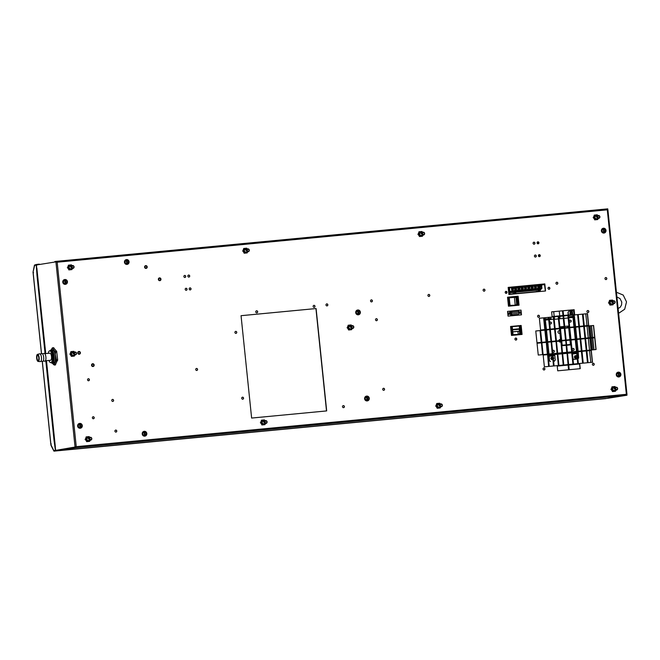 <?xml version="1.0" encoding="UTF-8"?>
<svg xmlns="http://www.w3.org/2000/svg" width="660" height="660" viewBox="0 0 660 660"><rect width="100%" height="100%" fill="white"/><g stroke="black" fill="none" stroke-linecap="round" stroke-linejoin="round"><path stroke-width="0.99" d="M57.742 450.087A0.949 0.883 80.9 0 0 58.567 450.499L55.787 450.846L55.267 447.332M58.567 450.499L75.232 447.827L74.11 447.917L74.06 447.447L76.081 446.696M626.183 394.325L627 395.216L74.11 447.917M75.199 447.257L76.246 446.671L626.356 394.3L627 395.216L607.67 398.31L55.795 450.846M607.381 209.715L607.819 209.575L607.291 209.831L626.356 394.3L627 395.216M607.126 209.855L607.728 209.335M585.766 313.846L586.987 325.627M587.037 326.114L588.25 337.895M588.299 338.382L589.52 350.163M589.57 350.641L590.791 362.431M55.885 261.393L57.181 262.201L607.291 209.831L607.744 208.857L55.885 261.393L607.728 208.857L607.538 209.435M88.399 378.741A1.023 0.957 80.9 0 0 87.557 379.879A1.023 0.957 80.9 0 0 88.663 380.762A1.023 0.957 80.9 0 0 88.399 378.741M196.564 368.445A1.023 0.957 80.9 0 0 195.723 369.575A1.023 0.957 80.9 0 0 196.828 370.466A1.023 0.957 80.9 0 0 196.564 368.445M566.173 340.477L567.394 352.267L571.808 351.846L570.587 340.057L566.173 340.477L570.587 340.057M567.443 352.745L568.664 364.534L573.078 364.114L571.857 352.325L567.443 352.745M571.032 340.015L572.253 351.805L576.667 351.384L575.446 339.595L571.032 340.015L575.446 339.595M572.303 352.275L573.515 364.072L577.929 363.652L576.716 351.862L572.303 352.275L576.716 351.862M575.891 339.553L577.104 351.343L581.518 350.922L580.305 339.133L575.891 339.553L580.305 339.133M577.154 351.813L578.374 363.611L582.788 363.19L581.567 351.392L577.154 351.813L581.567 351.392M580.742 339.091L581.963 350.881L586.377 350.46L585.156 338.671L580.742 339.091M582.013 351.351L583.234 363.149L587.647 362.728L586.427 350.93L582.013 351.351L586.427 350.93M585.601 338.621L586.822 350.419L591.236 349.998L590.015 338.209L585.601 338.621L590.015 338.209M586.872 350.889L588.085 362.686L592.498 362.266L591.286 350.468L586.872 350.889M590.461 338.159L591.673 349.957L596.087 349.536L594.874 337.738L590.461 338.159L594.874 337.738M568.714 365.005L579.744 363.957L580.239 368.676L569.201 369.724L568.714 365.005L579.579 363.982L580.066 368.692M566.123 339.999L564.91 328.21L569.324 327.789L570.537 339.587L566.123 339.999M564.861 327.739L563.64 315.942L568.054 315.521L569.275 327.319L564.861 327.739M570.982 339.537L569.761 327.748L574.175 327.327L575.396 339.116L570.982 339.537M569.712 327.277L568.499 315.48L572.913 315.059L574.134 326.857L569.712 327.277M575.842 339.075L574.621 327.286L579.034 326.865L580.255 338.654L575.842 339.075M574.571 326.815L573.35 315.018L577.764 314.597L578.985 326.395L574.571 326.815M580.693 338.613L579.48 326.824L583.894 326.403L585.106 338.192L580.693 338.613M579.431 326.345L578.209 314.556L582.623 314.135L583.844 325.933L579.431 326.345M585.552 338.151L584.331 326.362L588.745 325.941L589.966 337.73L585.552 338.151M584.281 325.883L583.069 314.094L587.482 313.673L588.695 325.462L584.281 325.883M590.411 337.689L589.19 325.9L593.604 325.479L594.825 337.268L590.411 337.689M563.59 315.472L574.629 314.416L574.142 309.697L563.104 310.753L563.59 315.472M565.736 340.519L566.948 352.308L562.534 352.729L561.322 340.939L565.736 340.519L566.783 352.325M566.998 352.786L568.219 364.576L563.805 364.996L562.584 353.207L566.998 352.786L568.054 364.592M560.876 340.981L562.097 352.77L557.683 353.191L556.462 341.401L560.876 340.981L561.924 352.786M562.147 353.248L563.36 365.038L558.946 365.459L557.733 353.669L562.147 353.248L563.194 365.054M556.017 341.443L557.238 353.24L552.824 353.653L551.603 341.863L556.017 341.443L557.073 353.248M557.288 353.71L558.509 365.5L554.095 365.921L552.874 354.131L557.288 353.71L558.335 365.516M551.166 341.905L552.379 353.702L547.965 354.123L546.752 342.325L551.166 341.905L552.214 353.71M552.428 354.173L553.649 365.962L549.236 366.382L548.014 354.593L552.428 354.173L553.484 365.978M546.307 342.367L547.528 354.164L543.114 354.585L541.893 342.787L546.307 342.367L547.355 354.181M547.577 354.635L548.79 366.424L544.376 366.844L543.163 355.055L547.577 354.635L548.625 366.44M541.447 342.829L542.668 354.626L538.255 355.047L537.034 343.249L541.447 342.829L542.504 354.643M568.268 365.046L557.23 366.102L557.716 370.821L568.755 369.765L568.268 365.046L557.23 366.11M565.686 340.048L564.465 328.251L560.051 328.672L561.272 340.469L565.686 340.048M564.415 327.781L563.194 315.983L558.781 316.404L560.002 328.201L564.415 327.781M560.827 340.51L559.606 328.713L555.192 329.134L556.413 340.931L560.827 340.51M559.564 328.243L558.343 316.445L553.93 316.866L555.142 328.663L559.564 328.243M555.976 340.972L554.755 329.175L550.341 329.596L551.554 341.393L555.976 340.972M554.705 328.705L553.484 316.907L549.07 317.328L550.291 329.125L554.705 328.705M551.116 341.435L549.895 329.637L545.482 330.058L546.703 341.855L551.116 341.435M549.846 329.167L548.625 317.369L544.211 317.79L545.432 329.587L549.846 329.167M546.257 341.897L545.036 330.099L540.622 330.52L541.843 342.317L546.257 341.897M544.995 329.629L543.774 317.831L539.36 318.252L540.573 330.049L544.995 329.629M541.406 342.358L540.185 330.561L535.771 330.982L536.984 342.779L541.406 342.358M563.153 315.513L552.115 316.561L551.628 311.842L562.658 310.794L563.153 315.513M544.813 283.907L545.548 290.986L508.901 294.475L508.167 287.397L544.813 283.907L545.374 291.002M518.133 296.216L519.057 305.176L508.464 306.19L507.532 297.223L518.133 296.216L518.892 305.192M521.153 325.462L522.077 334.43L511.483 335.437L510.559 326.477L521.153 325.462L521.911 334.447M521.02 310.109L521.507 314.828L508.035 316.115L507.548 311.396L521.02 310.109L521.334 314.845M159.563 278.347A0.949 0.883 80.9 0 0 158.779 279.403A0.949 0.883 80.9 0 0 159.811 280.228A0.949 0.883 80.9 0 0 160.545 279.18A0.949 0.883 80.9 0 0 159.563 278.347M145.794 266.071A0.949 0.883 80.9 0 0 145.01 267.127A0.949 0.883 80.9 0 0 146.042 267.952A0.949 0.883 80.9 0 0 146.776 266.896A0.949 0.883 80.9 0 0 145.794 266.071M92.755 364.188A0.949 0.883 80.9 0 0 91.971 365.244A0.949 0.883 80.9 0 0 93.002 366.069A0.949 0.883 80.9 0 0 92.755 364.188M78.985 351.904A0.949 0.883 80.9 0 0 78.202 352.96A0.949 0.883 80.9 0 0 79.233 353.785A0.949 0.883 80.9 0 0 78.985 351.904M235.76 331.361A1.023 0.957 80.9 0 0 234.919 332.5A1.023 0.957 80.9 0 0 236.024 333.382A1.023 0.957 80.9 0 0 235.76 331.361M242.558 397.18A1.023 0.957 80.9 0 0 241.717 398.31A1.023 0.957 80.9 0 0 242.822 399.201A1.023 0.957 80.9 0 0 242.558 397.18M256.591 310.794A1.023 0.957 80.9 0 0 255.75 311.933A1.023 0.957 80.9 0 0 256.855 312.823A1.023 0.957 80.9 0 0 256.591 310.794M313.987 305.332A1.023 0.957 80.9 0 0 313.145 306.471A1.023 0.957 80.9 0 0 314.251 307.354A1.023 0.957 80.9 0 0 313.987 305.332M371.382 299.871A1.023 0.957 80.9 0 0 370.54 301.001A1.023 0.957 80.9 0 0 371.646 301.892A1.023 0.957 80.9 0 0 371.382 299.871M428.777 294.409A1.023 0.957 80.9 0 0 427.936 295.54A1.023 0.957 80.9 0 0 429.041 296.431A1.023 0.957 80.9 0 0 428.777 294.409M483.962 289.154A1.023 0.957 80.9 0 0 483.12 290.284A1.023 0.957 80.9 0 0 484.226 291.175A1.023 0.957 80.9 0 0 483.962 289.154M556.809 282.216A1.023 0.957 80.9 0 0 555.967 283.354A1.023 0.957 80.9 0 0 557.073 284.237A1.023 0.957 80.9 0 0 556.809 282.216M605.814 277.555A1.023 0.957 80.9 0 0 604.972 278.685A1.023 0.957 80.9 0 0 606.086 279.576A1.023 0.957 80.9 0 0 605.814 277.555M383.559 388.278A1.023 0.957 80.9 0 0 382.717 389.416A1.023 0.957 80.9 0 0 383.823 390.299A1.023 0.957 80.9 0 0 383.559 388.278M376.365 318.689A1.023 0.957 80.9 0 0 375.524 319.828A1.023 0.957 80.9 0 0 376.629 320.71A1.023 0.957 80.9 0 0 376.365 318.689M115.772 430.072A1.023 0.957 80.9 0 0 114.931 431.203A1.023 0.957 80.9 0 0 116.036 432.094A1.023 0.957 80.9 0 0 115.772 430.072M112.604 399.399A1.023 0.957 80.9 0 0 111.763 400.537A1.023 0.957 80.9 0 0 112.868 401.42A1.023 0.957 80.9 0 0 112.604 399.399M93.217 416.732A1.023 0.957 80.9 0 0 92.375 417.871A1.023 0.957 80.9 0 0 93.481 418.753A1.023 0.957 80.9 0 0 93.217 416.732M548.864 287.265A1.023 0.957 80.9 0 0 548.023 288.395A1.023 0.957 80.9 0 0 549.128 289.286A1.023 0.957 80.9 0 0 548.864 287.265M506.038 291.34A1.023 0.957 80.9 0 0 505.197 292.471A1.023 0.957 80.9 0 0 506.303 293.362A1.023 0.957 80.9 0 0 506.038 291.34M515.765 338.052A1.023 0.957 80.9 0 0 514.924 339.19A1.023 0.957 80.9 0 0 516.038 340.073A1.023 0.957 80.9 0 0 515.765 338.052M587.763 310.538A1.023 0.957 80.9 0 0 586.921 311.677A1.023 0.957 80.9 0 0 588.027 312.568A1.023 0.957 80.9 0 0 587.763 310.538M593.208 363.256A1.023 0.957 80.9 0 0 592.366 364.386A1.023 0.957 80.9 0 0 593.48 365.277A1.023 0.957 80.9 0 0 593.208 363.256M543.889 367.95A1.023 0.957 80.9 0 0 543.048 369.08A1.023 0.957 80.9 0 0 544.154 369.971A1.023 0.957 80.9 0 0 543.889 367.95M538.436 315.241A1.023 0.957 80.9 0 0 537.595 316.371A1.023 0.957 80.9 0 0 538.708 317.262A1.023 0.957 80.9 0 0 538.436 315.241M438.133 403.351L438.001 403.367A2.417 2.26 -99.1 0 1 438.446 403.342M262.861 420.04L262.729 420.057A2.417 2.26 -99.1 0 1 263.175 420.032M87.59 436.722L87.458 436.738A2.417 2.26 -99.1 0 1 87.904 436.722M72.575 356.301L72.823 356.276A2.417 2.26 -99.1 0 1 72.262 356.26M537.925 241.799A1.023 0.957 80.9 0 0 537.083 242.938A1.023 0.957 80.9 0 0 538.189 243.821A1.023 0.957 80.9 0 0 537.925 241.799M539.245 254.636A1.023 0.957 80.9 0 0 538.403 255.766A1.023 0.957 80.9 0 0 539.517 256.658A1.023 0.957 80.9 0 0 539.245 254.636M186.046 288.263A1.023 0.957 80.9 0 0 185.204 289.393A1.023 0.957 80.9 0 0 186.318 290.284A1.023 0.957 80.9 0 0 186.046 288.263M184.726 275.426A1.023 0.957 80.9 0 0 183.884 276.565A1.023 0.957 80.9 0 0 184.99 277.447A1.023 0.957 80.9 0 0 184.726 275.426M326.683 410.916L251.625 418.06L241.048 315.686L316.099 308.542L326.683 410.916M343.315 405.62A1.023 0.957 80.9 0 0 342.482 406.758A1.023 0.957 80.9 0 0 343.588 407.649A1.023 0.957 80.9 0 0 343.315 405.62M326.832 303.872A1.023 0.957 80.9 0 0 325.99 305.011A1.023 0.957 80.9 0 0 327.096 305.893A1.023 0.957 80.9 0 0 326.832 303.872M533.948 242.179A1.023 0.957 80.9 0 0 533.107 243.317A1.023 0.957 80.9 0 0 534.212 244.2A1.023 0.957 80.9 0 0 533.948 242.179M535.277 255.016A1.023 0.957 80.9 0 0 534.435 256.146A1.023 0.957 80.9 0 0 535.54 257.037A1.023 0.957 80.9 0 0 535.277 255.016M190.022 287.884A1.023 0.957 80.9 0 0 189.181 289.014A1.023 0.957 80.9 0 0 190.286 289.905A1.023 0.957 80.9 0 0 190.022 287.884M188.694 275.047A1.023 0.957 80.9 0 0 187.852 276.185A1.023 0.957 80.9 0 0 188.966 277.068A1.023 0.957 80.9 0 0 188.694 275.047M603.496 228.236A2.417 2.26 -99.1 0 1 605.987 230.357A2.417 2.26 -99.1 0 1 603.999 233.054A2.417 2.26 -99.1 0 1 601.499 230.934A2.417 2.26 -99.1 0 1 603.496 228.236L603.273 228.269A2.417 2.26 80.9 0 0 601.804 232.023L601.747 231.94M126.563 259.586A2.417 2.26 -99.1 0 1 129.055 261.707A2.417 2.26 -99.1 0 1 127.067 264.404A2.417 2.26 -99.1 0 1 126.431 259.611A2.417 2.26 -99.1 0 1 126.563 259.586L126.34 259.619A2.417 2.26 80.9 0 0 124.872 263.373L124.814 263.29M65.142 284.353L65.389 284.328A2.417 2.26 -99.1 0 1 64.738 279.535A2.417 2.26 -99.1 0 1 64.87 279.518L64.647 279.551A2.417 2.26 80.9 0 0 62.956 280.896L62.931 280.954A2.417 2.26 80.9 0 0 63.178 283.305L63.178 283.338A2.417 2.26 80.9 0 0 65.299 284.344L65.241 284.353A2.417 2.26 80.9 0 0 65.266 284.344M618.379 372.133L618.148 372.166A2.417 2.26 80.9 0 0 616.457 373.51L616.432 373.568A2.417 2.26 80.9 0 0 616.671 375.92L616.63 375.969M618.643 376.975L618.89 376.951A2.417 2.26 -99.1 0 1 618.23 372.157A2.417 2.26 -99.1 0 1 620.862 374.261A2.417 2.26 -99.1 0 1 618.865 376.951M144.317 431.327L144.086 431.351A2.417 2.26 80.9 0 0 142.618 435.105L142.626 435.146A2.417 2.26 80.9 0 0 144.713 436.153A2.417 2.26 80.9 0 0 144.738 436.144L144.68 436.153M79.744 423.415A2.417 2.26 -99.1 0 1 80.371 428.208A2.417 2.26 -99.1 0 1 77.748 426.104A2.417 2.26 -99.1 0 1 79.744 423.415L79.555 423.431A2.417 2.26 80.9 0 0 78.045 427.202L78.004 427.243M357.819 309.994A2.417 2.26 -99.1 0 1 358.446 314.787A2.417 2.26 -99.1 0 1 355.822 312.683A2.417 2.26 -99.1 0 1 357.819 309.994L357.596 310.027A2.417 2.26 80.9 0 0 356.12 313.78L356.07 313.69M366.712 396.099A2.417 2.26 -99.1 0 1 367.348 400.892A2.417 2.26 -99.1 0 1 364.716 398.788A2.417 2.26 -99.1 0 1 366.712 396.099L366.638 396.107M364.84 397.378L364.774 397.526A2.417 2.26 80.9 0 0 365.021 399.877L364.98 399.927M75.95 446.754L75.124 447.752L75.075 447.282M45.746 353.587L36.737 268.051M55.564 261.921L36.589 264.957L37.603 264.8L37.562 264.322L36.539 264.487L36.572 268.084M55.943 262.111L75.05 447.034L55.745 450.376L56.768 450.211L56.818 450.681M55.382 447.323L46.48 360.665M74.06 447.472L57.304 450.153M56.389 262.07L55.869 261.393L54.846 261.558L54.896 262.028L55.918 261.863M88.258 378.766A1.023 0.957 -99.1 0 1 88.58 380.77M196.424 368.47A1.023 0.957 -99.1 0 1 196.746 370.474M571.642 351.862L570.421 340.082M572.905 364.13L571.692 352.349L567.443 352.753M576.493 351.4L575.281 339.62M577.764 363.668L576.551 351.887M581.353 350.938L580.14 339.158M582.623 363.206L581.402 351.425M586.212 350.476L584.991 338.695L580.742 339.1M587.474 362.744L586.261 350.963M591.063 350.014L589.85 338.233M592.333 362.282L591.121 350.501L586.872 350.905M595.922 349.552L594.709 337.772M564.91 328.218L569.159 327.814L570.372 339.595M563.64 315.95L567.889 315.546L569.11 327.335M575.231 339.133L574.01 327.352L569.761 327.756M568.499 315.488L572.748 315.084L573.961 326.873M574.621 327.294L578.869 326.89L580.082 338.671M573.35 315.026L577.599 314.622L578.82 326.403M579.48 326.832L583.729 326.428L584.941 338.209M578.209 314.564L582.458 314.16L583.679 325.941M584.331 326.37L588.58 325.966L589.801 337.747M583.069 314.102L587.317 313.698L588.53 325.479M589.19 325.908L593.439 325.504L594.652 337.285M574.464 314.432L573.977 309.73L563.104 310.761M561.322 340.948L565.57 340.543M562.584 353.215L566.833 352.811M556.462 341.41L560.711 341.005M557.733 353.677L561.982 353.273M551.603 341.872L555.852 341.467M552.874 354.139L557.122 353.735M546.752 342.334L551.001 341.929M548.014 354.601L552.263 354.197M541.893 342.796L546.142 342.391M543.163 355.063L547.412 354.659M537.034 343.258L541.283 342.853M568.59 369.781L568.103 365.079M565.513 340.057L564.3 328.276L560.051 328.68M564.25 327.797L563.029 316.008L558.781 316.412M560.662 340.527L559.441 328.738L555.192 329.142M559.391 328.259L558.178 316.47L553.93 316.874M555.803 340.989L554.59 329.2L550.341 329.604M554.54 328.721L553.319 316.932L549.07 317.336M550.952 341.451L549.731 329.662L545.482 330.066M549.681 329.183L548.46 317.394L544.211 317.798M546.092 341.913L544.871 330.124L540.622 330.528M544.822 329.645L543.609 317.856L539.36 318.26M541.233 342.375L540.02 330.586L535.771 330.99M551.628 311.858L562.493 310.819L562.98 315.529M508.167 287.405L544.648 283.932M507.548 311.404L520.847 310.142M510.559 326.486L520.987 325.495M507.54 297.231L517.968 296.241M235.62 331.386A1.023 0.957 -99.1 0 1 235.942 333.391M242.418 397.204A1.023 0.957 -99.1 0 1 242.74 399.209M256.451 310.819A1.023 0.957 -99.1 0 1 256.773 312.832M313.846 305.357A1.023 0.957 -99.1 0 1 314.168 307.362M371.242 299.896A1.023 0.957 -99.1 0 1 371.563 301.9M428.637 294.434A1.023 0.957 -99.1 0 1 428.959 296.439M483.821 289.179A1.023 0.957 -99.1 0 1 484.143 291.184M556.669 282.241A1.023 0.957 -99.1 0 1 556.99 284.245M605.674 277.579A1.023 0.957 -99.1 0 1 605.995 279.584M383.419 388.303A1.023 0.957 -99.1 0 1 383.74 390.308M376.225 318.714A1.023 0.957 -99.1 0 1 376.546 320.719M115.632 430.097A1.023 0.957 -99.1 0 1 115.954 432.102M112.464 399.424A1.023 0.957 -99.1 0 1 112.786 401.437M93.076 416.757A1.023 0.957 -99.1 0 1 93.398 418.762M548.724 287.29A1.023 0.957 -99.1 0 1 549.046 289.295A1.023 0.957 80.9 0 0 548.724 287.29M505.898 291.365A1.023 0.957 -99.1 0 1 506.22 293.37A1.023 0.957 80.9 0 0 505.898 291.365M515.625 338.077A1.023 0.957 -99.1 0 1 515.947 340.09A1.023 0.957 80.9 0 0 515.625 338.077M587.623 310.563A1.023 0.957 -99.1 0 1 587.944 312.576M593.076 363.28A1.023 0.957 -99.1 0 1 593.389 365.285M543.749 367.975A1.023 0.957 -99.1 0 1 544.071 369.979M538.296 315.265A1.023 0.957 -99.1 0 1 538.618 317.27M613.082 386.719A2.417 2.26 -99.1 0 1 613.272 386.686L613.173 386.694A2.417 2.26 80.9 0 1 613.222 386.694L613.28 386.677A2.417 2.26 -99.1 0 1 613.726 386.661M420.717 236.478L420.75 236.445A2.417 2.26 80.9 0 0 420.783 236.445L420.783 236.462A2.417 2.26 80.9 0 0 420.915 236.428L421.014 236.412A2.417 2.26 -99.1 0 1 420.337 236.412M537.784 241.824A1.023 0.957 -99.1 0 1 538.106 243.837M539.105 254.661A1.023 0.957 -99.1 0 1 539.426 256.666M185.914 288.288A1.023 0.957 -99.1 0 1 186.227 290.293M184.585 275.451A1.023 0.957 -99.1 0 1 184.907 277.456M241.048 315.695L315.934 308.566L326.51 410.933M343.183 405.644A1.023 0.957 -99.1 0 1 343.497 407.657M326.692 303.897A1.023 0.957 -99.1 0 1 327.013 305.902M533.808 242.203A1.023 0.957 -99.1 0 1 534.13 244.208M535.136 255.04A1.023 0.957 -99.1 0 1 535.458 257.045M189.882 287.909A1.023 0.957 -99.1 0 1 190.204 289.913M188.554 275.072A1.023 0.957 -99.1 0 1 188.875 277.084M144.738 436.144A2.417 2.26 80.9 0 0 144.845 436.136A2.417 2.26 -99.1 0 1 144.177 431.343L144.078 431.359A2.417 2.26 80.9 0 1 144.127 431.351L144.235 431.335M607.744 208.857L607.769 209.327M39.27 264.14L37.562 264.322M39.253 264.149L39.303 264.14A0.949 0.883 80.9 0 0 38.61 264.635M57.758 450.103L56.768 450.211M613.833 391.487A2.417 2.26 80.9 0 0 613.932 391.479L614.039 391.462A2.417 2.26 -99.1 0 1 613.363 391.462M613.239 391.471A2.417 2.26 80.9 0 0 613.775 391.495M612.81 391.289A2.417 2.26 -99.1 0 1 612.348 387.073M611.251 300.185A2.417 2.26 -99.1 0 0 610.797 300.209L610.83 300.185M611.358 305.011A2.417 2.26 80.9 0 0 611.465 305.002A2.417 2.26 -99.1 0 1 610.888 304.986M611.96 304.879A2.417 2.26 -99.1 0 1 611.432 305.002L611.564 304.986M610.764 304.994A2.417 2.26 80.9 0 0 611.3 305.019M610.335 304.813A2.417 2.26 -99.1 0 1 609.873 300.597M596.087 219.755A2.417 2.26 80.9 0 0 596.186 219.739L596.285 219.73A2.417 2.26 -99.1 0 1 595.617 219.722M595.493 219.739A2.417 2.26 80.9 0 0 596.029 219.763M595.064 219.557A2.417 2.26 -99.1 0 1 594.594 215.333M438.553 408.177A2.417 2.26 80.9 0 0 438.661 408.161L438.76 408.144A2.417 2.26 -99.1 0 1 438.083 408.144M437.959 408.161A2.417 2.26 80.9 0 0 438.496 408.185M437.531 407.979A2.417 2.26 -99.1 0 1 437.068 403.755M420.214 236.428A2.417 2.26 80.9 0 0 420.75 236.445M419.785 236.247A2.417 2.26 -99.1 0 1 419.323 232.023M349.99 329.893A2.417 2.26 80.9 0 0 350.097 329.885L350.196 329.868A2.417 2.26 -99.1 0 1 349.519 329.868M349.33 325.108L349.429 325.091A2.417 2.26 -99.1 0 1 349.882 325.066M349.396 329.876A2.417 2.26 80.9 0 0 349.932 329.901M348.967 329.703A2.417 2.26 -99.1 0 1 348.505 325.479M263.282 424.867A2.417 2.26 80.9 0 0 263.389 424.85L263.488 424.834A2.417 2.26 -99.1 0 1 262.812 424.834M262.688 424.842A2.417 2.26 80.9 0 0 263.224 424.867M262.259 424.669A2.417 2.26 -99.1 0 1 261.797 420.445M245.536 253.126A2.417 2.26 80.9 0 0 245.636 253.118L245.743 253.102A2.417 2.26 -99.1 0 1 245.066 253.102M244.942 253.11A2.417 2.26 80.9 0 0 245.479 253.135M244.513 252.928A2.417 2.26 -99.1 0 1 244.051 248.713M88.011 441.548A2.417 2.26 80.9 0 0 88.11 441.532L88.209 441.523A2.417 2.26 -99.1 0 1 87.532 441.515M87.417 441.532A2.417 2.26 80.9 0 0 87.945 441.556M86.988 441.35A2.417 2.26 -99.1 0 1 86.518 437.126M70.232 269.816A2.417 2.26 80.9 0 0 70.364 269.8L70.463 269.783A2.417 2.26 -99.1 0 1 69.787 269.783M69.663 269.8A2.417 2.26 80.9 0 0 70.199 269.825M69.234 269.618A2.417 2.26 -99.1 0 1 68.772 265.394M73.334 356.161A2.417 2.26 -99.1 0 1 72.806 356.276M72.138 356.276A2.417 2.26 80.9 0 0 72.674 356.301M71.709 356.095A2.417 2.26 -99.1 0 1 71.247 351.871M159.522 277.901A1.394 1.303 -99.1 0 1 160.957 279.13A1.394 1.303 -99.1 0 1 159.802 280.682A1.394 1.303 -99.1 0 1 158.367 279.46A1.394 1.303 -99.1 0 1 159.522 277.901M145.753 265.625A1.394 1.303 -99.1 0 1 146.116 268.389A1.394 1.303 -99.1 0 1 144.598 267.176A1.394 1.303 -99.1 0 1 145.753 265.625M92.705 363.742A1.394 1.303 -99.1 0 1 94.149 364.963A1.394 1.303 -99.1 0 1 92.994 366.523A1.394 1.303 -99.1 0 1 91.55 365.293A1.394 1.303 -99.1 0 1 92.705 363.742M78.936 351.458A1.394 1.303 -99.1 0 1 80.38 352.688A1.394 1.303 -99.1 0 1 79.225 354.238A1.394 1.303 -99.1 0 1 77.781 353.017A1.394 1.303 -99.1 0 1 78.936 351.458M49.912 350.807A6.22 2.211 84.6 0 1 50.011 350.707A6.22 2.211 84.6 0 1 53.32 356.301A6.22 2.211 84.6 0 1 51.15 362.695A6.22 2.211 84.6 0 1 51.034 362.612M50.011 350.707L50.589 350.196A6.691 2.376 84.6 0 1 51.166 349.924A6.691 2.376 84.6 0 1 54.153 356.21A6.691 2.376 84.6 0 1 52.437 363.248A6.691 2.376 84.6 0 1 51.818 363.091L51.15 362.695M55.341 364.856L57.659 359.84L56.653 351.351L53.584 347.812M53.831 347.787L52.297 347.968L54.574 350.831L56.447 359.956L57.659 359.84M56.843 351.945L55.63 352.06L54.574 350.831M55.63 352.06L55.44 353.57M57.593 360.475L56.389 360.591L56.447 359.956M55.588 364.815L54.128 364.963L55.663 361.433L55.951 358.512M56.389 360.591L55.663 361.433M54.128 364.963L52.396 363.256M51.117 349.924L52.297 347.968M53.254 364.337L54.409 364.147M52.437 363.248L53.666 363.132A6.691 2.376 -95.4 0 0 55.382 356.095A6.691 2.376 -95.4 0 0 52.396 349.808L51.166 349.924M38.164 360.5A2.607 0.924 -95.4 0 0 38.816 357.794A2.607 0.924 -95.4 0 0 37.645 355.311A2.607 0.924 -95.4 0 0 37.628 355.311A2.607 0.924 -95.4 0 0 36.977 358.025A2.607 0.924 -95.4 0 0 38.14 360.508A2.607 0.924 -95.4 0 0 38.164 360.5M51.653 362.554A5.932 2.104 -95.4 0 0 51.703 362.554A5.932 2.104 -95.4 0 0 51.752 362.546A5.932 2.104 -95.4 0 0 53.229 356.383A5.932 2.104 -95.4 0 0 50.581 350.749A5.932 2.104 -95.4 0 0 50.531 350.749M48.238 353.347A5.932 2.104 84.6 0 1 49.648 350.831A5.932 2.104 84.6 0 1 49.698 350.831A5.932 2.104 84.6 0 1 52.346 356.466A5.932 2.104 84.6 0 1 50.869 362.629A5.932 2.104 84.6 0 1 50.82 362.637A5.932 2.104 84.6 0 1 48.914 360.434M50.564 360.277A3.556 1.262 -95.4 0 0 50.597 360.277A3.556 1.262 -95.4 0 0 51.513 356.573A3.556 1.262 -95.4 0 0 49.921 353.191A3.556 1.262 -95.4 0 0 49.888 353.191M50.597 360.277A3.556 1.262 -95.4 0 0 50.622 360.269L45.433 360.764M44.698 361.16A3.91 1.386 -95.4 0 0 44.806 361.177A3.91 1.386 -95.4 0 0 44.921 361.168A3.91 1.386 -95.4 0 0 45.895 357.06A3.91 1.386 -95.4 0 0 44.113 353.389A3.91 1.386 -95.4 0 0 44.072 353.397A3.91 1.386 -95.4 0 0 44.022 353.413M42.487 361.366A3.91 1.386 -95.4 0 0 42.603 361.383A3.91 1.386 -95.4 0 0 42.71 361.383A3.91 1.386 -95.4 0 0 43.684 357.266A3.91 1.386 -95.4 0 0 41.91 353.595A3.91 1.386 -95.4 0 0 41.861 353.603A3.91 1.386 -95.4 0 0 41.811 353.62M40.285 361.581A3.91 1.386 -95.4 0 0 40.392 361.597A3.91 1.386 -95.4 0 0 40.508 361.589A3.91 1.386 -95.4 0 0 41.473 357.481A3.91 1.386 -95.4 0 0 39.699 353.81A3.91 1.386 -95.4 0 0 39.649 353.818A3.91 1.386 -95.4 0 0 39.608 353.834M37.529 354.37A3.556 1.262 84.6 0 1 39.146 357.712A3.556 1.262 84.6 0 1 38.264 361.449A3.556 1.262 84.6 0 1 38.156 361.449A3.556 1.262 84.6 0 1 36.638 358.025A3.556 1.262 84.6 0 1 37.488 354.379A3.556 1.262 84.6 0 1 37.529 354.37M601.837 232.072A2.417 2.26 80.9 0 0 603.867 233.071M602.201 231.825L603.958 232.691L605.509 231.511L605.294 229.465L603.537 228.599L601.986 229.779L602.201 231.825M605.294 229.465L602.951 229.045M605.509 231.511L604.395 231.685L604.18 229.647M604.395 231.685L603.421 232.427M603.05 232.246A1.485 1.386 80.9 0 0 602.563 229.342M602.605 232.023A1.188 1.105 80.9 0 0 603.628 230.703A1.188 1.105 80.9 0 0 601.986 229.796M124.905 263.431A2.417 2.26 80.9 0 0 126.934 264.421M125.268 263.175L127.025 264.041L128.576 262.861L128.362 260.815L126.605 259.949L125.053 261.129L125.268 263.175M128.362 260.815L126.027 260.395M128.576 262.861L127.462 263.035L127.248 260.997M127.462 263.035L126.489 263.777M126.118 263.596A1.485 1.386 80.9 0 0 125.631 260.692M125.672 263.373A1.188 1.105 80.9 0 0 126.695 262.053A1.188 1.105 80.9 0 0 125.053 261.146M64.87 279.518A2.417 2.26 -99.1 0 1 65.505 284.311A2.417 2.26 -99.1 0 1 65.365 284.328L65.505 284.311M63.566 283.107L65.332 283.965L66.883 282.785L66.668 280.748L64.911 279.881L63.36 281.061L63.566 283.107M66.668 280.748L64.325 280.327M66.883 282.785L65.761 282.967L65.554 280.921M65.761 282.967L64.796 283.701M64.424 283.519A1.485 1.386 80.9 0 0 63.929 280.624M63.971 283.305A1.188 1.105 80.9 0 0 65.002 281.977A1.188 1.105 80.9 0 0 63.36 281.069M616.712 375.977A2.417 2.26 80.9 0 0 618.733 376.967L618.733 376.967A2.417 2.26 80.9 0 0 618.791 376.959L618.766 376.984A2.417 2.26 80.9 0 0 618.766 376.967L618.684 377M617.067 375.721L618.824 376.588L620.375 375.408L620.169 373.362L618.404 372.504L616.852 373.675L617.067 375.721M620.169 373.362L617.826 372.941M620.375 375.408L619.261 375.589L619.047 373.543M619.261 375.589L618.288 376.324M617.925 376.142A1.485 1.386 80.9 0 0 617.43 373.246M617.471 375.92A1.188 1.105 80.9 0 0 618.494 374.599A1.188 1.105 80.9 0 0 616.861 373.692M144.944 436.12A2.417 2.26 -99.1 0 1 144.812 436.136L144.944 436.12A2.417 2.26 -99.1 0 0 146.809 433.447A2.417 2.26 -99.1 0 0 144.177 431.343L144.21 431.318M143.014 434.907L144.771 435.773L146.322 434.593L146.116 432.547L144.35 431.689L142.799 432.869L143.014 434.907M146.116 432.547L143.773 432.127M146.322 434.593L145.208 434.775L144.994 432.729M145.208 434.775L144.235 435.509M143.863 435.328A1.485 1.386 80.9 0 0 143.377 432.432M143.418 435.105A1.188 1.105 80.9 0 0 144.441 433.785A1.188 1.105 80.9 0 0 142.799 432.877M78.078 427.251A2.417 2.26 80.9 0 0 80.107 428.249M78.441 427.004L80.198 427.861L81.749 426.682L81.543 424.644L79.778 423.778L78.226 424.957L78.441 427.004M81.543 424.644L79.2 424.223M81.749 426.682L80.635 426.863L80.421 424.826M80.635 426.863L79.662 427.606M79.291 427.424A1.485 1.386 80.9 0 0 78.804 424.52M78.845 427.202A1.188 1.105 80.9 0 0 79.868 425.873A1.188 1.105 80.9 0 0 78.226 424.974M356.161 313.83A2.417 2.26 80.9 0 0 358.182 314.82M356.515 313.574L358.273 314.44L359.824 313.261L359.617 311.223L357.852 310.357L356.301 311.536L356.515 313.574M359.617 311.223L357.274 310.794M359.824 313.261L358.71 313.442L358.495 311.396M358.71 313.442L357.736 314.176M357.373 313.995A1.485 1.386 80.9 0 0 356.878 311.099M356.92 313.78A1.188 1.105 80.9 0 0 357.943 312.452A1.188 1.105 80.9 0 0 356.301 311.545M366.481 396.132A2.417 2.26 80.9 0 0 364.798 397.468M365.054 399.935A2.417 2.26 80.9 0 0 367.084 400.925M365.409 399.679L367.174 400.546L368.725 399.366L368.511 397.32L366.754 396.462L365.203 397.633L365.409 399.679M368.511 397.32L366.168 396.899M368.725 399.366L367.603 399.548L367.397 397.501M367.603 399.548L366.638 400.282M366.267 400.1A1.485 1.386 80.9 0 0 365.78 397.204M365.822 399.877A1.188 1.105 80.9 0 0 366.844 398.558A1.188 1.105 80.9 0 0 365.203 397.65M616.457 387.659A0.949 0.883 -99.1 0 1 617.438 388.525A0.949 0.883 -99.1 0 1 616.654 389.548A0.949 0.883 -99.1 0 1 615.673 388.69A0.949 0.883 -99.1 0 1 616.457 387.659M616.242 387.214A1.427 1.328 -99.1 0 1 616.613 390.035A1.427 1.328 -99.1 0 1 615.07 388.798A1.427 1.328 -99.1 0 1 616.242 387.214M613.981 301.183A0.949 0.883 -99.1 0 1 614.963 302.049A0.949 0.883 -99.1 0 1 614.179 303.072A0.949 0.883 -99.1 0 1 613.198 302.214A0.949 0.883 -99.1 0 1 613.981 301.183M613.767 300.745A1.427 1.328 -99.1 0 1 614.138 303.559A1.427 1.328 -99.1 0 1 612.595 302.321A1.427 1.328 -99.1 0 1 613.767 300.745M598.711 215.927A0.949 0.883 -99.1 0 1 599.692 216.785A0.949 0.883 -99.1 0 1 598.9 217.816A0.949 0.883 -99.1 0 1 597.927 216.959A0.949 0.883 -99.1 0 1 598.711 215.927M598.496 215.482A1.427 1.328 -99.1 0 1 598.867 218.303A1.427 1.328 -99.1 0 1 597.316 217.066A1.427 1.328 -99.1 0 1 598.496 215.482M441.177 404.349A0.949 0.883 -99.1 0 1 442.159 405.207A0.949 0.883 -99.1 0 1 441.375 406.238A0.949 0.883 -99.1 0 1 440.393 405.38A0.949 0.883 -99.1 0 1 441.177 404.349M440.962 403.903A1.427 1.328 -99.1 0 1 441.334 406.725A1.427 1.328 -99.1 0 1 439.791 405.487A1.427 1.328 -99.1 0 1 440.962 403.903M423.431 232.617A0.949 0.883 -99.1 0 1 424.413 233.475A0.949 0.883 -99.1 0 1 423.629 234.506A0.949 0.883 -99.1 0 1 422.647 233.64A0.949 0.883 -99.1 0 1 423.431 232.617M423.217 232.172A1.427 1.328 -99.1 0 1 423.588 234.993A1.427 1.328 -99.1 0 1 422.045 233.755A1.427 1.328 -99.1 0 1 423.217 232.172M352.613 326.073A0.949 0.883 -99.1 0 1 353.595 326.931A0.949 0.883 -99.1 0 1 352.811 327.954A0.949 0.883 -99.1 0 1 351.829 327.096A0.949 0.883 -99.1 0 1 352.613 326.073M352.399 325.627A1.427 1.328 -99.1 0 1 352.77 328.449A1.427 1.328 -99.1 0 1 351.227 327.212A1.427 1.328 -99.1 0 1 352.399 325.627M265.906 421.039A0.949 0.883 -99.1 0 1 266.887 421.897A0.949 0.883 -99.1 0 1 266.104 422.92A0.949 0.883 -99.1 0 1 265.122 422.062A0.949 0.883 -99.1 0 1 265.906 421.039M265.691 420.593A1.427 1.328 -99.1 0 1 266.062 423.415A1.427 1.328 -99.1 0 1 264.52 422.177A1.427 1.328 -99.1 0 1 265.691 420.593M248.16 249.307A0.949 0.883 -99.1 0 1 249.142 250.165A0.949 0.883 -99.1 0 1 248.358 251.188A0.949 0.883 -99.1 0 1 247.376 250.33A0.949 0.883 -99.1 0 1 248.16 249.307M247.946 248.861A1.427 1.328 -99.1 0 1 248.317 251.674A1.427 1.328 -99.1 0 1 246.774 250.445A1.427 1.328 -99.1 0 1 247.946 248.861M90.634 437.72A0.949 0.883 -99.1 0 1 91.608 438.578A0.949 0.883 -99.1 0 1 90.824 439.609A0.949 0.883 -99.1 0 1 89.843 438.752A0.949 0.883 -99.1 0 1 90.634 437.72M90.412 437.275A1.427 1.328 -99.1 0 1 90.783 440.096A1.427 1.328 -99.1 0 1 89.24 438.859A1.427 1.328 -99.1 0 1 90.412 437.275M72.88 265.988A0.949 0.883 -99.1 0 1 73.862 266.846A0.949 0.883 -99.1 0 1 73.078 267.877A0.949 0.883 -99.1 0 1 72.097 267.019A0.949 0.883 -99.1 0 1 72.88 265.988M72.666 265.543A1.427 1.328 -99.1 0 1 73.037 268.364A1.427 1.328 -99.1 0 1 71.494 267.127A1.427 1.328 -99.1 0 1 72.666 265.543M75.355 352.465A0.949 0.883 -99.1 0 1 76.337 353.323A0.949 0.883 -99.1 0 1 75.553 354.354A0.949 0.883 -99.1 0 1 74.572 353.496A0.949 0.883 -99.1 0 1 75.355 352.465M75.141 352.019A1.427 1.328 -99.1 0 1 75.512 354.841A1.427 1.328 -99.1 0 1 73.969 353.603A1.427 1.328 -99.1 0 1 75.141 352.019M615.714 390.184A2.112 1.972 -99.1 0 1 612.092 389.194A2.112 1.972 -99.1 0 1 615.268 387.37M614.303 387.527A1.51 1.411 80.9 0 0 612.645 389.144A1.51 1.411 80.9 0 0 614.749 390.34M615.994 390.134L615.483 391.256L612.934 391.504L611.416 389.268L612.447 386.785L614.996 386.537L615.574 387.321M612.447 386.785L611.919 386.867M611.416 389.268L610.888 389.35M613.33 387.783A1.427 1.328 -99.1 0 1 614.378 389.037M612.934 391.504L612.406 391.586M615.483 391.256L614.955 391.339M616.159 387.23L613.808 387.601A1.427 1.328 80.9 0 0 612.703 389.136A1.427 1.328 80.9 0 0 614.254 390.415L616.613 390.035M613.247 303.707A2.112 1.972 -99.1 0 1 609.617 302.717A2.112 1.972 -99.1 0 1 612.793 300.894M611.828 301.051A1.51 1.411 80.9 0 0 610.178 302.668A1.51 1.411 80.9 0 0 612.282 303.864M613.528 303.658L613.008 304.78L610.459 305.027L608.941 302.791L609.972 300.308L612.521 300.069L613.107 300.844M609.972 300.308L609.452 300.391M608.941 302.791L608.421 302.874M610.863 301.307A1.427 1.328 -99.1 0 1 611.903 302.56M610.459 305.027L609.939 305.11M613.008 304.78L612.488 304.87M613.693 300.754L611.333 301.125A1.427 1.328 80.9 0 0 610.236 302.659A1.427 1.328 80.9 0 0 611.779 303.938L614.138 303.559M597.968 218.452A2.112 1.972 -99.1 0 1 594.338 217.462A2.112 1.972 -99.1 0 1 597.523 215.638M596.549 215.795A1.51 1.411 80.9 0 0 594.899 217.404A1.51 1.411 80.9 0 0 597.003 218.6M598.249 218.402L597.737 219.524L595.188 219.772L593.67 217.528L594.693 215.053L597.242 214.805L597.828 215.589M594.693 215.053L594.173 215.135M593.67 217.528L593.142 217.61M595.584 216.051A1.427 1.328 -99.1 0 1 596.632 217.305M595.188 219.772L594.66 219.854M597.737 219.524L597.209 219.607M598.414 215.498L596.054 215.87A1.427 1.328 80.9 0 0 594.957 217.404A1.427 1.328 80.9 0 0 596.508 218.683L598.867 218.303M440.443 406.865A2.112 1.972 -99.1 0 1 436.813 405.883A2.112 1.972 -99.1 0 1 439.989 404.06M439.024 404.209A1.51 1.411 80.9 0 0 437.374 405.826A1.51 1.411 80.9 0 0 439.478 407.022M440.723 406.824L440.204 407.946L437.654 408.185L436.136 405.95L437.167 403.466L439.717 403.227L440.303 404.011M437.167 403.466L436.648 403.557M436.136 405.95L435.616 406.032M438.058 404.473A1.427 1.328 -99.1 0 1 439.106 405.727M437.654 408.185L437.135 408.268M440.204 407.946L439.684 408.028M440.888 403.912L438.529 404.291A1.427 1.328 80.9 0 0 437.431 405.826A1.427 1.328 80.9 0 0 438.983 407.104L441.334 406.725M422.697 235.133A2.112 1.972 -99.1 0 1 419.067 234.143A2.112 1.972 -99.1 0 1 422.243 232.328M421.278 232.477A1.51 1.411 80.9 0 0 419.628 234.094A1.51 1.411 80.9 0 0 421.732 235.29M422.978 235.092L422.458 236.214L419.909 236.453L418.39 234.217L419.422 231.734L421.971 231.495L422.557 232.279M419.422 231.734L418.902 231.817M418.39 234.217L417.871 234.3M420.313 232.741A1.427 1.328 -99.1 0 1 421.352 233.995M419.909 236.453L419.389 236.536M422.458 236.214L421.938 236.297M423.142 232.18L420.783 232.559A1.427 1.328 80.9 0 0 419.686 234.094A1.427 1.328 80.9 0 0 421.237 235.373L423.588 234.993M351.879 328.589A2.112 1.972 -99.1 0 1 348.249 327.599A2.112 1.972 -99.1 0 1 351.425 325.776M350.46 325.933A1.51 1.411 80.9 0 0 348.81 327.55A1.51 1.411 80.9 0 0 350.914 328.746M352.159 328.54L351.64 329.662L349.09 329.909L347.572 327.673L348.604 325.19L351.153 324.951L351.739 325.726M348.604 325.19L348.084 325.273M347.572 327.673L347.053 327.756M349.495 326.188A1.427 1.328 -99.1 0 1 350.542 327.451M349.09 329.909L348.571 329.992M351.64 329.662L351.12 329.752M352.325 325.636L349.965 326.015A1.427 1.328 80.9 0 0 348.868 327.541A1.427 1.328 80.9 0 0 350.419 328.82L352.77 328.449M265.171 423.555A2.112 1.972 -99.1 0 1 261.541 422.565A2.112 1.972 -99.1 0 1 264.718 420.742M263.752 420.898A1.51 1.411 80.9 0 0 262.094 422.515A1.51 1.411 80.9 0 0 264.198 423.712M265.444 423.514L264.932 424.636L262.383 424.875L260.865 422.639L261.896 420.156L264.445 419.917L265.023 420.692M261.896 420.156L261.368 420.238M260.865 422.639L260.345 422.722M262.779 421.154A1.427 1.328 -99.1 0 1 263.827 422.416M262.383 424.875L261.863 424.957M264.932 424.636L264.412 424.718M265.609 420.601L263.257 420.981A1.427 1.328 80.9 0 0 262.152 422.507A1.427 1.328 80.9 0 0 263.703 423.786L266.062 423.415M247.417 251.823A2.112 1.972 -99.1 0 1 243.796 250.833A2.112 1.972 -99.1 0 1 246.972 249.01M246.007 249.166A1.51 1.411 80.9 0 0 244.349 250.784A1.51 1.411 80.9 0 0 246.452 251.98M247.698 251.773L247.186 252.895L244.637 253.143L243.119 250.907L244.15 248.424L246.7 248.185L247.277 248.96M244.15 248.424L243.623 248.507M243.119 250.907L242.591 250.99M245.033 249.422A1.427 1.328 -99.1 0 1 246.081 250.684M244.637 253.143L244.109 253.225M247.186 252.895L246.659 252.986M247.863 248.87L245.512 249.249A1.427 1.328 80.9 0 0 244.406 250.775A1.427 1.328 80.9 0 0 245.957 252.054L248.317 251.674M89.892 440.245A2.112 1.972 -99.1 0 1 86.262 439.255A2.112 1.972 -99.1 0 1 89.447 437.431M88.473 437.588A1.51 1.411 80.9 0 0 86.823 439.197A1.51 1.411 80.9 0 0 88.927 440.393M90.172 440.195L89.653 441.317L87.103 441.565L85.585 439.321L86.617 436.846L89.166 436.598L89.752 437.382M86.617 436.846L86.097 436.928M85.585 439.321L85.066 439.403M87.508 437.844A1.427 1.328 -99.1 0 1 88.555 439.098M87.103 441.565L86.584 441.647M89.653 441.317L89.133 441.4M90.337 437.291L87.978 437.662A1.427 1.328 80.9 0 0 86.881 439.197A1.427 1.328 80.9 0 0 88.432 440.476L90.783 440.096M72.146 268.504A2.112 1.972 -99.1 0 1 68.516 267.523A2.112 1.972 -99.1 0 1 71.692 265.7M70.727 265.856A1.51 1.411 80.9 0 0 69.077 267.465A1.51 1.411 80.9 0 0 71.181 268.661M72.427 268.463L71.907 269.585L69.358 269.825L67.84 267.589L68.871 265.114L71.42 264.866L72.006 265.65M68.871 265.114L68.351 265.196M67.84 267.589L67.32 267.671M69.762 266.112A1.427 1.328 -99.1 0 1 70.81 267.366M69.358 269.825L68.838 269.915M71.907 269.585L71.387 269.668M72.592 265.551L70.232 265.93A1.427 1.328 80.9 0 0 69.135 267.465A1.427 1.328 80.9 0 0 70.686 268.744L73.037 268.364M74.621 354.981A2.112 1.972 -99.1 0 1 70.991 353.999A2.112 1.972 -99.1 0 1 74.168 352.176M73.202 352.325A1.51 1.411 80.9 0 0 71.544 353.941A1.51 1.411 80.9 0 0 73.648 355.138M74.894 354.94L74.382 356.062L71.833 356.301L70.315 354.065L71.346 351.582L73.895 351.343L74.473 352.126M71.346 351.582L70.826 351.673M70.315 354.065L69.795 354.148M72.237 352.588A1.427 1.328 -99.1 0 1 73.276 353.842M71.833 356.301L71.313 356.383M74.382 356.062L73.862 356.144M75.058 352.027L72.707 352.407A1.427 1.328 80.9 0 0 71.602 353.941A1.427 1.328 80.9 0 0 73.153 355.22L75.512 354.841M549.038 354.502L549.508 360.739L550.489 361.597L549.343 360.764L548.922 355.072M548.815 354.04L547.602 342.251L548.815 354.04M547.553 341.773L546.332 329.983L547.553 341.773M546.134 329.522L544.896 317.74M571.75 352.902L567.501 353.306L571.75 352.902M566.89 353.356L562.642 353.76L566.89 353.372M562.031 353.826L557.791 354.238M554.837 354.519L557.18 354.296L554.829 354.502L554.796 355.278L553.006 355.443M573.012 348.422A1.023 0.957 -99.1 0 1 573.334 350.427M570.083 320.116A1.023 0.957 -99.1 0 1 570.405 322.121M553.146 350.311A1.023 0.957 -99.1 0 1 553.459 352.325M550.217 322.006A1.023 0.957 -99.1 0 1 550.539 324.01M558.913 330.784A1.303 1.221 -99.1 0 1 559.672 330.982M559.886 333.028A1.303 1.221 -99.1 0 1 559.325 333.349M559.812 339.504A1.303 1.221 -99.1 0 1 560.579 339.71M560.785 341.756A1.303 1.221 -99.1 0 1 560.224 342.078A1.303 1.221 80.9 0 0 560.802 341.863M568.887 326.015L564.721 326.411L568.969 325.999L569.019 327.343M560.216 326.832L564.11 326.461L560.224 326.84L560.356 328.168M570.834 344.883L570.339 340.09M570.289 339.603L569.068 327.822M577.896 358.949L578.647 357.959L578.177 351.73M578.127 351.252L576.906 339.463M576.856 338.984L575.635 327.195M575.586 326.716L574.2 314.944M545.061 317.724L546.447 329.488M546.496 329.975L547.717 341.756M547.767 342.235L548.988 354.024M549.244 319.027L553.567 319.366M568.664 317.105L568.747 317.922M568.136 317.98L563.896 318.384M563.285 318.442L559.036 318.846M558.426 318.904L554.177 319.308M576.683 353.191L572.459 353.595L572.492 352.82M562.031 353.818L557.791 354.222M573.152 348.397A1.023 0.957 80.9 0 0 572.311 349.536A1.023 0.957 80.9 0 0 573.416 350.419A1.023 0.957 80.9 0 0 573.152 348.397M570.223 320.092A1.023 0.957 80.9 0 0 569.382 321.23A1.023 0.957 80.9 0 0 570.487 322.113A1.023 0.957 80.9 0 0 570.223 320.092M552.643 351.928A1.023 0.957 80.9 0 0 554.334 351.186A1.023 0.957 80.9 0 0 552.535 350.831M549.722 323.623A1.023 0.957 80.9 0 0 551.405 322.88A1.023 0.957 80.9 0 0 549.607 322.525M559.663 330.858A1.303 1.221 80.9 0 0 557.989 332.203A1.303 1.221 80.9 0 0 559.894 333.135M560.414 332.195A1.303 1.221 80.9 0 0 560.365 331.683M560.563 339.587A1.303 1.221 80.9 0 0 558.88 340.692M558.946 341.171A1.303 1.221 80.9 0 0 560.233 342.078M560.406 328.647L561.627 340.428M561.677 340.915L562.171 345.708L566.065 345.337M566.668 345.279L570.916 344.875M551.034 318.854L550.803 317.171M568.417 315.01L568.128 312.271L568.92 311.248L572.888 310.868L573.87 311.726L574.15 314.465M568.92 311.248L568.128 312.271M568.243 315.026L567.963 312.304M554.466 361.218L553.616 361.309L555.25 360.195L554.796 355.278M572.962 358.735L573.721 359.395L577.285 359.057L573.886 359.37L572.946 358.545M546.183 330L547.396 341.789M547.445 342.268L548.666 354.049M548.716 354.536L548.773 355.096M568.697 327.855L569.918 339.644M569.968 340.123L570.314 343.522A0.949 0.883 -99.1 0 1 569.654 344.528L566.626 344.817M561.206 327.228L564.16 326.956L561.206 327.228A0.949 0.883 80.9 0 0 560.414 328.16M568.796 327.36A0.949 0.883 80.9 0 0 567.831 326.593L567.674 326.617A0.949 0.883 -99.1 0 1 568.639 327.376M558.929 330.775A1.328 1.237 -99.1 0 1 559.688 331.114M559.878 332.921A1.328 1.237 -99.1 0 1 559.342 333.349M559.828 339.504A1.328 1.237 -99.1 0 1 560.587 339.842M560.777 341.649A1.328 1.237 -99.1 0 1 560.241 342.07M553.69 311.66L554.177 316.363L553.723 311.652M554.227 316.849L554.474 319.283M560.027 318.755L559.779 316.322M559.73 315.835L559.243 311.132M566.016 344.875L563.062 345.155A0.949 0.883 80.9 0 1 562.081 344.297L561.726 340.906M569.679 344.52A0.949 0.883 80.9 0 0 570.463 343.497L570.116 340.106M568.846 327.847L570.067 339.628M561.677 340.428L560.464 328.639M554.26 316.841L554.507 319.275M576.394 357.654A0.709 0.668 -99.1 0 1 576.213 356.251A0.709 0.668 -99.1 0 1 576.98 356.87A0.709 0.668 -99.1 0 1 576.394 357.654M571.865 313.78A0.709 0.668 -99.1 0 1 571.131 313.153A0.709 0.668 -99.1 0 1 571.717 312.37A0.709 0.668 -99.1 0 1 572.451 312.988A0.709 0.668 -99.1 0 1 571.865 313.78M552.626 358.99L552.758 358.966A0.709 0.668 -99.1 0 1 552.61 357.555A0.734 0.685 80.9 0 0 551.875 358.339A0.734 0.685 80.9 0 0 552.758 358.982M553.245 357.687A0.709 0.668 -99.1 0 1 553.344 358.693M577.038 356.639L576.543 355.641L575.14 355.773L576.543 355.641L577.005 356.301L576.568 355.682M576.122 356.26A0.734 0.685 80.9 0 0 575.371 357.06A0.734 0.685 80.9 0 0 576.345 357.671M575.594 358.108L574.571 357.142L575.371 355.987L574.909 355.814L574.34 357.175L575.173 358.405L576.807 358.24L575.404 358.372L576.807 358.24L577.096 357.151M576.576 358.273L575.19 358.174M574.514 357.167L575.173 358.405M572.674 313.005L572.294 314.308L572.855 312.997L572.03 311.776L570.603 311.899L572.005 311.767L572.839 312.997L572.278 314.358L570.875 314.49L570.034 313.261L570.603 311.899L569.803 313.302L570.842 312.106L571.989 311.998M571.585 312.386A0.734 0.685 80.9 0 0 570.842 313.178A0.734 0.685 80.9 0 0 571.808 313.789M570.661 314.3L572.038 314.399M569.976 313.286L570.636 314.531M553.212 357.439L553.88 358.157L553.41 359.296M553.707 358.165L553.377 358.974M552.098 359.395L551.075 358.421L551.644 357.06L552.552 356.969L551.405 357.093L550.844 358.462L551.678 359.692L552.791 359.329M551.694 359.461L551.017 358.454M547.759 317.402L548.485 317.592M539.566 256.195A1.897 1.774 -99.1 0 1 540.012 256.204M540.128 255.552A1.897 1.774 -99.1 0 1 539.731 255.692A1.897 1.774 80.9 0 0 540.136 255.593M538.816 242.814A1.897 1.774 -99.1 0 1 538.411 242.954A1.897 1.774 80.9 0 0 538.816 242.863M606.449 398.442L603.859 398.706L606.449 398.442M71.775 449.328L584.661 400.496M42.314 361.366L50.927 444.716L51.224 443.916L50.927 444.716L53.757 450.557L50.985 445.36L53.93 451.143L605.797 398.607M41.522 353.694L33.074 271.953L33.528 272.728L33.074 271.953L34.625 265.419L36.25 265.015L36.993 275.443L37.603 275.368M540.037 256.162A1.897 1.774 80.9 0 0 538.873 256.525M538.444 255.304A1.897 1.774 80.9 0 0 539.707 255.692M538.659 243.424A1.897 1.774 80.9 0 0 537.628 243.73M537.1 242.542A1.897 1.774 80.9 0 0 538.395 242.954M534.583 255.453A1.897 1.774 80.9 0 0 534.427 256.096M533.428 242.41A1.897 1.774 80.9 0 0 533.115 243.35M55.465 450.904L55.456 450.425L53.757 450.557L55.415 450.425L54.004 440.105L54.615 440.03M36.25 265.015L34.625 265.419L33.148 271.623L34.468 265.097L36.201 264.545L36.25 265.015M45.804 360.731L54.004 440.105L54.45 440.063M421.88 415.998L409.959 417.128M234.688 433.818L235.438 433.744M409.876 417.178L235.438 433.768M583.91 400.57L584.669 400.521M234.597 433.867L71.684 449.336M583.828 400.62L421.789 416.006M508.175 287.43L544.442 283.973L544.492 284.443L509.454 287.892L509.8 291.291M508.225 287.9L511.12 287.62M544.5 284.443L545.341 291.002M518.496 304.854L517.688 296.645L508.233 297.536M520.03 325.924L511.252 326.766L520.03 325.949M510.254 311.157L517.704 310.447A0.709 0.668 -99.1 0 1 518.364 310.827M518.24 314.605A0.709 0.668 -99.1 0 1 517.811 315.183M519.667 311.809A0.833 0.775 -99.1 0 1 519.932 313.442M508.629 312.865A0.833 0.775 -99.1 0 1 508.893 314.49M515.551 338.101A1.023 0.957 -99.1 0 1 515.864 340.09M505.816 291.39A1.023 0.957 -99.1 0 1 506.129 293.37M548.641 287.314A1.023 0.957 -99.1 0 1 548.955 289.295M518.026 304.903L509.751 305.745M517.176 296.686L508.233 297.503M512.77 334.991L512.234 326.7L511.516 326.758L512.358 334.975L511.632 335.057L521.045 334.158M508.761 312.84A0.833 0.775 80.9 0 0 508.076 313.764A0.833 0.775 80.9 0 0 508.976 314.482A0.833 0.775 80.9 0 0 508.761 312.84M519.799 311.792A0.833 0.775 80.9 0 0 519.115 312.716A0.833 0.775 80.9 0 0 520.014 313.434A0.833 0.775 80.9 0 0 519.799 311.792M517.927 315.175A0.709 0.668 80.9 0 0 518.405 314.548L518.413 314.474M518.595 311A0.709 0.668 80.9 0 0 517.869 310.423L510.37 311.14A0.709 0.668 80.9 0 0 509.8 312.031L510.683 315.282A0.709 0.668 80.9 0 0 511.285 315.802M541.678 284.93L544.657 284.65M539.071 289.979L539.929 289.897L540.07 291.266L539.195 291.588M539.17 291.406L509.149 294.269L510.048 294.121L509.908 292.751L513.134 292.446M540.07 291.266L510.048 294.121M536.398 290.235L515.807 292.19M539.929 289.897L539.806 289.344L539.014 289.418M536.341 289.674L515.749 291.629M513.076 291.885L509.784 292.198L509.908 292.751M539.764 288.907L539.806 289.344M509.784 292.198L509.693 291.299M509.743 291.101L509.404 287.892L508.233 288.032M541.555 288.733L538.939 288.635L539.113 290.367L537.611 290.507L537.438 288.783L515.666 290.854L515.848 292.586L514.346 292.726L514.165 290.994L511.83 291.217L511.451 287.57M511.83 291.217L511.36 291.613L509.784 291.101M541.58 284.856L541.885 287.801M541.291 288.766L540.029 290.804M510.659 291.349L509.817 291.431M541.563 284.707L541.934 288.354M515.097 290.425L537.751 288.387L514.379 290.54M537.751 288.387L537.933 290.144L538.725 290.07L538.543 288.313L541.505 288.032L541.241 285.5L540.515 285.376A1.427 1.328 80.9 0 0 539.195 285.5L537.207 285.689A1.427 1.328 80.9 0 0 535.879 285.813L533.89 286.003A1.427 1.328 80.9 0 0 532.57 286.135L530.582 286.325A1.427 1.328 80.9 0 0 529.262 286.448L527.266 286.638A1.427 1.328 80.9 0 0 525.946 286.762L523.957 286.951A1.427 1.328 80.9 0 0 522.637 287.075L520.649 287.265A1.427 1.328 80.9 0 0 519.329 287.389L517.333 287.578A1.427 1.328 80.9 0 0 516.013 287.71L514.024 287.9A1.427 1.328 80.9 0 0 512.705 288.024L512.011 288.28L512.275 290.812L514.486 290.598L514.668 292.363L515.46 292.289L515.279 290.524M515.848 292.586L513.183 292.916L513.026 291.456M537.05 289.162L515.707 291.2L537.438 288.783M539.113 290.367L537.611 290.507M536.448 290.697L536.299 289.237M539.599 286.976L541.373 286.77M540.07 288.049L539.954 286.993M512.457 288.065A1.427 1.328 -99.1 0 1 512.606 288.123L515.46 287.95M515.724 287.925L514.041 288.181M515.773 287.743A1.427 1.328 -99.1 0 1 515.922 287.81L518.768 287.636M519.032 287.611L517.349 287.859M519.082 287.43A1.427 1.328 -99.1 0 1 519.23 287.496L522.085 287.323M522.349 287.298L520.666 287.546M522.39 287.116A1.427 1.328 -99.1 0 1 522.538 287.174L525.393 287.001M525.657 286.976L523.974 287.232M525.707 286.803A1.427 1.328 -99.1 0 1 525.855 286.861L528.701 286.688M528.965 286.663L527.29 286.918M529.015 286.489A1.427 1.328 -99.1 0 1 529.163 286.547L532.018 286.374M532.282 286.349L530.599 286.605M532.323 286.168A1.427 1.328 -99.1 0 1 532.471 286.234L535.326 286.06M535.59 286.036L533.907 286.283M535.639 285.854A1.427 1.328 -99.1 0 1 535.788 285.92L538.634 285.747M538.898 285.722L537.223 285.97M538.948 285.541A1.427 1.328 -99.1 0 1 539.096 285.599L540.886 285.533M539.896 286.44L539.476 285.755M538.461 286.234A0.668 0.619 80.9 0 0 537.859 286.96A0.668 0.619 80.9 0 0 538.667 287.537M535.153 286.555A0.668 0.619 80.9 0 0 534.551 287.273A0.668 0.619 80.9 0 0 535.359 287.851M531.844 286.869A0.668 0.619 80.9 0 0 531.234 287.587A0.668 0.619 80.9 0 0 532.051 288.164M528.528 287.183A0.668 0.619 80.9 0 0 527.926 287.9A0.668 0.619 80.9 0 0 528.734 288.478M525.22 287.496A0.668 0.619 80.9 0 0 524.609 288.222A0.668 0.619 80.9 0 0 525.426 288.791M521.911 287.81A0.668 0.619 80.9 0 0 521.301 288.536A0.668 0.619 80.9 0 0 522.118 289.113M518.595 288.131A0.668 0.619 80.9 0 0 517.993 288.849A0.668 0.619 80.9 0 0 518.801 289.426M515.287 288.445A0.668 0.619 80.9 0 0 514.676 289.162A0.668 0.619 80.9 0 0 515.493 289.74M541.018 286.803L539.608 287.034M541.505 288.032L538.543 288.313M538.362 288.214L537.644 288.329M540.969 286.333L539.946 286.498M539.822 285.722L541.241 285.5M539.451 285.565L540.87 285.343M540.515 285.376L539.096 285.599M537.199 285.78L538.618 285.557M537.207 285.689L535.788 285.92M533.89 286.093L535.309 285.871M533.89 286.003L532.471 286.234M530.582 286.415L531.993 286.184M530.582 286.325L529.163 286.547M527.266 286.729L528.685 286.498M527.266 286.638L525.855 286.861M523.957 287.042L525.376 286.82M523.957 286.951L522.538 287.174M520.641 287.356L522.06 287.133M520.649 287.265L519.23 287.496M517.333 287.677L518.752 287.447M517.333 287.578L515.922 287.81M514.024 287.991L515.435 287.76M514.024 287.9L512.606 288.123M514.486 290.598L512.267 290.697M511.36 291.613L514.165 290.994M513.183 292.916L514.346 292.726M513.785 291.373L511.442 291.596M512.061 288.733L512.061 288.733A0.668 0.619 -99.1 0 1 512.696 289.055M512.779 289.55A0.668 0.619 -99.1 0 1 512.201 290.053L512.275 290.045M513.059 289.476L512.152 289.616L513.496 289.435L513.447 288.964L513.01 289.006L513.496 289.435M513.01 289.006L512.102 289.146M539.269 287.026A0.668 0.619 -99.1 0 1 538.04 286.927A0.668 0.619 -99.1 0 1 539.187 286.531M539.5 286.481L538.411 286.654L538.461 287.125L539.987 286.91L539.5 286.481L539.987 286.91M539.55 286.951L538.461 287.125M535.953 287.339A0.668 0.619 -99.1 0 1 534.732 287.24A0.668 0.619 -99.1 0 1 535.879 286.844M536.184 286.795L535.103 286.968L535.153 287.438L536.679 287.224L536.184 286.795L536.679 287.224M536.233 287.265L535.153 287.438M532.645 287.661A0.668 0.619 -99.1 0 1 531.415 287.562A0.668 0.619 -99.1 0 1 532.562 287.166M532.876 287.116L531.795 287.29L531.836 287.76L533.362 287.546L532.876 287.116L533.362 287.546M532.925 287.587L531.836 287.76M529.337 287.974A0.668 0.619 -99.1 0 1 528.107 287.875A0.668 0.619 -99.1 0 1 529.254 287.479M529.567 287.43L528.479 287.603L528.528 288.073L530.054 287.859L529.567 287.43L530.054 287.859M529.609 287.9L528.528 288.073M526.02 288.288A0.668 0.619 -99.1 0 1 524.799 288.189A0.668 0.619 -99.1 0 1 525.946 287.793M526.251 287.743L525.17 287.917L525.22 288.387L526.746 288.173L526.251 287.743L526.746 288.173M526.301 288.214L525.22 288.387M522.712 288.601A0.668 0.619 -99.1 0 1 521.482 288.502A0.668 0.619 -99.1 0 1 522.629 288.106M522.943 288.057L521.854 288.23L521.903 288.7L523.429 288.486L522.943 288.057L523.429 288.486M522.992 288.527L521.903 288.7M519.395 288.915A0.668 0.619 -99.1 0 1 518.174 288.824A0.668 0.619 -99.1 0 1 519.321 288.42M519.626 288.37L518.545 288.544L518.595 289.022L520.121 288.799L519.626 288.37L520.121 288.799M519.676 288.849L518.595 289.022M516.087 289.237A0.668 0.619 -99.1 0 1 514.866 289.138A0.668 0.619 -99.1 0 1 516.005 288.742M516.318 288.692L515.237 288.865L515.287 289.336L516.805 289.121L516.318 288.692L516.805 289.121M516.367 289.162L515.287 289.336M508.769 293.205L509.685 294.178L509.041 287.95M508.472 290.359L508.34 289.047M508.794 293.428L509.363 294.236M506.756 292.298L505.915 291.398M505.75 291.415L506.756 292.495M516.351 305.11L517.696 304.986M516.796 305.068L517.696 304.953M517.819 304.912L516.97 296.703L516.236 296.786L515.353 296.926L516.038 298.114L516.623 303.773L516.202 305.126M515.179 304.895L514.404 297.346M515.674 305.176L510.031 305.382M510.023 305.662L509.207 297.454L508.489 297.512L507.763 297.594L508.612 305.803M509.083 305.778L509.751 305.712M509.248 297.833L514.858 297.297L514.816 296.885M519.37 334.364L520.723 334.232M521.557 334.1L520.707 325.891L521.524 334.1M519.816 334.323L520.715 334.207M520.707 325.891L519.263 326.04L520.113 334.249M519.206 328.771L519.643 333.028L519.222 334.381M518.207 334.141L517.918 331.386M518.694 334.43L513.051 334.637M512.358 334.975L513.043 334.917M512.111 335.024L512.77 334.966M511.632 335.057L510.782 326.84L511.516 326.758M510.807 311.586L511.846 311.421A0.478 0.446 -99.1 0 1 511.871 311.413L518.199 310.81A0.478 0.446 -99.1 0 1 518.694 311.322L518.521 314.201A0.478 0.446 -99.1 0 1 518.149 314.63L512.729 315.142A0.478 0.446 -99.1 0 1 512.251 314.795L511.492 312.007A0.478 0.446 -99.1 0 1 511.846 311.421L510.84 311.578A0.478 0.446 80.9 0 0 510.46 312.172L511.219 314.96A0.478 0.446 80.9 0 0 511.69 315.307L517.093 314.795A0.478 0.446 80.9 0 0 517.143 314.787M519.42 313.269A0.709 0.668 80.9 0 0 520.377 312.576A0.709 0.668 80.9 0 0 519.238 312.13M508.382 314.325A0.709 0.668 80.9 0 0 509.338 313.632A0.709 0.668 80.9 0 0 508.2 313.186M508.291 313.104A0.709 0.668 -99.1 0 1 508.497 314.375M519.329 312.056A0.709 0.668 -99.1 0 1 519.535 313.318M513.043 312.535L512.383 312.592L513.043 312.535M514.272 312.419L513.604 312.477L514.272 312.419M515.493 312.296L514.833 312.361L515.493 312.296M516.714 312.18L516.054 312.246L516.714 312.18M517.935 312.064L517.275 312.13L517.935 312.064M513.793 313.813L513.134 313.879L513.793 313.813M515.023 313.698L514.355 313.764L515.023 313.698M516.244 313.582L515.576 313.64L516.244 313.582M517.465 313.467L516.805 313.525L517.465 313.467M519.535 328.738L512.515 329.406M519.255 329.266L512.564 329.901M519.453 331.163L512.762 331.79M518.752 331.312L512.77 331.881M512.77 331.864L515.056 331.584L512.762 331.798M591.525 325.685L592.738 337.466M592.795 337.953L594.008 349.734M592.787 349.849L591.574 338.068M591.525 337.582L590.304 325.801M57.181 262.201L76.246 446.671M55.448 351.466L56.653 351.351M551.215 319.539L549.318 319.721M548.707 319.778L545.482 320.084M574.621 317.311L573.598 317.411M572.987 317.468L568.879 317.856M572.5 352.869L576.609 352.481M577.219 352.423L578.234 352.325M549.095 355.105L552.329 354.791M552.94 354.733L554.837 354.552M545.292 319.399L548.633 319.085M545.201 319.052L548.6 318.73M549.211 318.673L550.943 318.508M568.631 316.825L572.88 316.421M573.49 316.363L574.34 316.28M568.697 317.171L572.921 316.767M573.532 316.709L574.431 316.627M554.779 355.633L553.047 355.798M552.437 355.855L549.038 356.185M552.404 355.501L549.062 355.822M578.177 353.405L577.327 353.488M576.716 353.546L572.476 353.95M578.201 353.05L577.294 353.133M574.909 357.101L575.371 355.987L576.518 355.88M577.129 357.472L576.832 358.19M572.038 311.809L572.839 312.997M571.057 314.234L570.372 313.228M553.187 357.134L553.88 358.157M551.413 358.388L551.875 357.266L552.577 357.2M45.078 353.653L36.993 275.443M517.085 304.994L516.236 296.786M518.166 304.879L517.324 296.67M509.693 305.687L508.843 297.478M508.489 297.512L509.338 305.72M519.989 325.957L520.839 334.166M521.194 334.133L520.344 325.924M512.713 334.933L511.863 326.725M511.492 312.007L510.46 312.172M512.729 315.142L511.69 315.307M511.219 314.96L512.251 314.795M55.787 450.846L607.662 398.31M624.261 395.563L607.621 398.227M626.983 394.424L607.885 209.616M55.366 447.323L46.414 360.673M45.68 353.595L36.844 268.042M618.106 308.566L620.268 307.172L621.563 304.928L621.761 302.033L619.963 298.526L616.91 297.008M618.601 313.335L624.69 309.226L626.521 301.9L623.221 295.078L616.415 292.223M52.453 347.828L53.699 347.713M54.301 365.038L55.465 364.93M49.698 350.831L50.581 350.749M50.82 362.637L51.703 362.554M44.756 353.686L49.921 353.191M43.156 361.07L44.806 361.177M42.471 353.81L44.072 353.397M40.953 361.276L42.603 361.383M40.26 354.024L41.861 353.603M38.156 361.449L40.392 361.597M37.488 354.379L39.649 353.818M576.213 356.251L575.776 356.317M571.676 312.37L571.238 312.444M576.823 358.223L577.129 357.497M575.149 358.397L574.324 357.184L574.885 355.831M570.619 314.523L569.794 313.302L570.356 311.949M553.41 359.32L553.889 358.157L553.179 357.101M552.824 359.584L551.678 359.692M551.653 359.683L550.828 358.462L551.389 357.109M50.845 444.518L42.248 361.366M41.464 353.71L33.033 272.176M509.207 297.454L510.056 305.662M518.537 304.854L517.688 296.645M512.234 326.7L513.084 334.909"/></g></svg>
